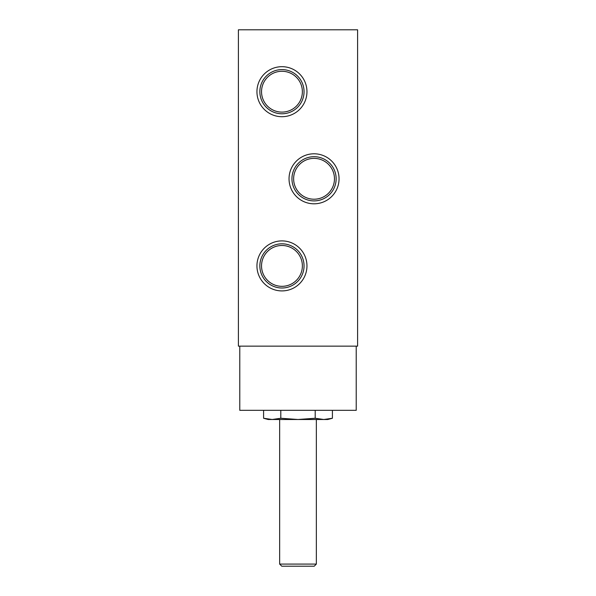 <?xml version="1.0" encoding="UTF-8"?>
<svg xmlns="http://www.w3.org/2000/svg" width="596" height="596" viewBox="0 0 596 596"><rect width="100%" height="100%" fill="white"/><g stroke="black" fill="none" stroke-linecap="round" stroke-linejoin="round"><path stroke-width="0.89" d="M289.038 178.8A25.01 25.01 0 0 0 326.548 200.457A25.01 25.01 0 0 0 326.548 157.143A25.01 25.01 0 0 0 289.038 178.8M256.943 91.695A25.01 25.01 0 0 0 294.461 113.352A25.01 25.01 0 0 0 294.461 70.037A25.01 25.01 0 0 0 256.943 91.695M256.943 265.905A25.01 25.01 0 0 0 294.461 287.563A25.01 25.01 0 0 0 294.461 244.248A25.01 25.01 0 0 0 256.943 265.905M357.6 346.142L238.4 346.142L238.4 29.8L357.6 29.8L357.6 346.142M356.222 346.142L356.222 410.324L239.778 410.324L239.778 346.142M263.588 418.258L268.2 419.495L323.807 419.495L332.412 418.258L323.807 419.495L315.202 418.258L298 419.495L280.798 418.258L272.193 419.495L263.588 418.258L263.588 410.324M280.798 418.258L280.798 410.324M315.202 418.258L315.202 410.324M323.807 419.495L327.8 419.495L332.412 418.258L332.412 410.324M316.342 564.092L279.658 564.092L281.774 566.2L314.226 566.2L316.342 564.092L316.342 419.495M279.658 564.092L279.658 419.495M261.532 265.905A20.42 20.42 0 0 0 292.167 283.592A20.42 20.42 0 0 0 292.167 248.227A20.42 20.42 0 0 0 261.532 265.905M259.856 265.905A22.097 22.097 0 0 0 293.001 285.044A22.097 22.097 0 0 0 293.001 246.774A22.097 22.097 0 0 0 259.856 265.905M261.532 91.695A20.42 20.42 0 0 0 292.167 109.373A20.42 20.42 0 0 0 292.167 74.008A20.42 20.42 0 0 0 261.532 91.695M259.856 91.695A22.097 22.097 0 0 0 293.001 110.826A22.097 22.097 0 0 0 293.001 72.556A22.097 22.097 0 0 0 259.856 91.695M293.627 178.8A20.42 20.42 0 0 0 324.254 196.486A20.42 20.42 0 0 0 324.254 161.114A20.42 20.42 0 0 0 293.627 178.8M291.951 178.8A22.097 22.097 0 0 0 325.096 197.939A22.097 22.097 0 0 0 325.096 159.661A22.097 22.097 0 0 0 291.951 178.8"/></g></svg>
